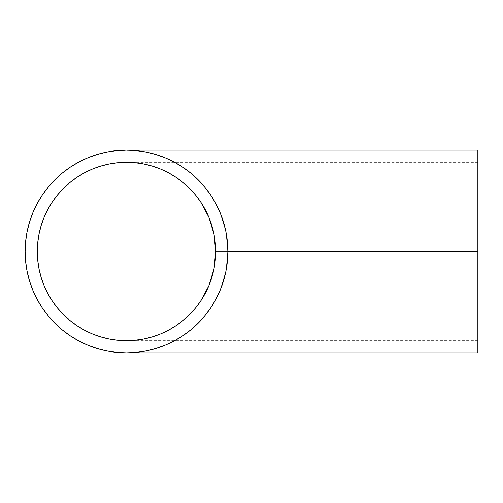 <?xml version="1.0" encoding="UTF-8"?>
<svg xmlns="http://www.w3.org/2000/svg" width="503" height="503" viewBox="0 0 503 503"><rect width="100%" height="100%" fill="white"/><g stroke="black" fill="none" stroke-linecap="round" stroke-linejoin="round"><path stroke-width="0.38" stroke-dasharray="2.52 1.89" d="M227.362 261.415L227.853 251.5L477.85 251.5L477.85 150.152L477.85 340.688L477.85 251.5L215.686 251.5L477.85 251.5L227.853 251.5L225.904 231.726L227.853 251.5A101.348 101.348 0 0 0 174.277 162.117L182.809 167.229L190.794 173.158L198.169 179.835L204.847 187.204L210.77 195.195L215.881 203.721L220.138 212.712L225.904 231.726L220.138 212.712L215.881 203.721L210.77 195.195L204.847 187.204L198.169 179.835L190.794 173.158L182.809 167.229L174.277 162.117L165.286 157.867L174.277 162.117L182.809 167.229L190.794 173.158L198.169 179.835L204.847 187.204L210.77 195.195L215.881 203.721L220.138 212.712L225.904 231.726L227.853 251.5L227.362 241.585M126.542 340.688L135.244 340.261L143.902 338.978L152.39 336.847L160.633 333.898L168.543 330.157L176.05 325.655L183.079 320.442L189.568 314.564L195.447 308.081L200.659 301.052L208.902 285.629L213.976 268.898L215.686 251.645M135.408 340.242L135.181 340.267A89.188 89.188 0 0 1 126.498 340.688L135.426 340.242M160.815 333.822L160.476 333.967M174.214 162.079A101.348 101.348 0 0 0 165.286 157.867L155.924 154.515L165.286 157.867L155.924 154.515L146.272 152.095L155.924 154.515L165.286 157.867L174.277 162.117L165.286 157.867L155.924 154.515L146.272 152.095L136.432 150.636L146.272 152.095L155.924 154.515L146.272 152.095L131.472 150.271L146.272 152.095L131.472 150.271L136.432 150.636L126.498 150.152L131.472 150.271L116.564 150.636L106.73 152.095L97.079 154.515M215.686 251.626L213.976 268.898L208.902 285.629L200.659 301.052L195.447 308.081L189.568 314.564L183.079 320.442L189.568 314.564L195.447 308.081L200.659 301.052L208.902 285.629L214.014 268.709M175.855 325.793L168.543 330.157L160.853 333.81M176.201 325.554L168.543 330.157L160.633 333.898L152.39 336.847L160.633 333.898L152.39 336.847L143.902 338.978L152.39 336.847L143.902 338.978L135.162 340.267M143.682 339.016L130.874 340.581L135.244 340.261M130.874 340.581L127.303 340.682M208.877 285.685A89.188 89.188 0 0 0 215.686 251.5L215.259 260.24L213.976 268.898L211.851 277.392L208.902 285.629L205.161 293.545L200.659 301.052L195.447 308.081L189.568 314.564L182.979 320.53M135.301 340.254A89.188 89.188 0 0 0 152.334 336.865M152.466 336.828A89.188 89.188 0 0 0 160.69 333.879M168.543 330.157A89.188 89.188 0 0 0 183.035 320.48M183.136 320.398A89.188 89.188 0 0 0 189.512 314.627M189.637 314.494A89.188 89.188 0 0 0 195.378 308.157M195.516 307.993A89.188 89.188 0 0 0 200.596 301.146M200.697 300.995A89.188 89.188 0 0 0 208.871 285.704M165.236 157.841A101.348 101.348 0 0 0 155.961 154.528M155.886 154.503A101.348 101.348 0 0 0 146.329 152.107M146.222 152.088A101.348 101.348 0 0 0 136.489 150.642M136.351 150.63A101.348 101.348 0 0 0 126.498 150.152M87.717 157.867L78.726 162.117A101.348 101.348 0 0 0 70.25 167.191M42.195 195.252A101.348 101.348 0 0 0 37.128 203.702L32.865 212.712L29.514 222.081L27.099 231.726L25.64 241.566L25.15 251.5L25.64 261.434L27.099 271.274L29.514 280.919M70.25 335.809A101.348 101.348 0 0 0 78.707 340.871L87.717 345.133L97.079 348.485L106.73 350.905L116.564 352.364L126.498 352.848L136.432 352.364L146.272 350.905L155.924 348.485L165.286 345.133L174.277 340.883L182.809 335.771L174.277 340.883L165.286 345.133L155.924 348.485L146.272 350.905L136.432 352.364L126.498 352.848L136.432 352.364L146.272 350.905L155.924 348.485L165.286 345.133L174.277 340.883A101.348 101.348 0 0 0 227.853 251.5L227.362 241.566L225.904 231.726L223.489 222.081L220.138 212.712L215.881 203.721L210.77 195.195L204.847 187.204L198.169 179.835L190.794 173.158L182.809 167.229L174.277 162.117L165.286 157.867M227.362 241.566L225.904 231.726L223.502 222.125M174.277 340.883L182.809 335.771L174.277 340.883L165.286 345.133L155.924 348.485L146.272 350.905L136.432 352.364L126.498 352.848L136.432 352.364L146.272 350.905L155.924 348.485L165.286 345.133L174.277 340.883L182.809 335.771L190.794 329.842L198.169 323.165L204.847 315.796L210.77 307.805L215.881 299.279L220.138 290.288L215.881 299.279L210.77 307.805L204.847 315.796L198.169 323.165L190.794 329.842L182.809 335.771L190.794 329.842L198.169 323.165L204.847 315.796L210.77 307.805L215.881 299.279L220.138 290.288L223.489 280.919L225.904 271.274L227.362 261.434L227.853 251.5L225.904 271.274L220.138 290.288L225.904 271.274L227.362 261.434M32.865 290.288L37.115 299.279A101.348 101.348 0 0 0 42.195 307.748M126.498 352.848A101.348 101.348 0 0 0 136.357 352.37M136.495 352.358A101.348 101.348 0 0 0 146.222 350.912M146.354 350.887A101.348 101.348 0 0 0 165.254 345.146M165.336 345.115A101.348 101.348 0 0 0 174.227 340.908M215.686 251.412A89.188 89.188 0 0 0 213.982 234.147M213.964 234.052A89.188 89.188 0 0 0 208.934 217.453M208.864 217.29A89.188 89.188 0 0 0 200.697 202.005M200.584 201.835A89.188 89.188 0 0 0 195.497 194.988M195.384 194.843A89.188 89.188 0 0 0 189.625 188.493M189.499 188.367A89.188 89.188 0 0 0 183.086 182.564L189.568 188.436L195.447 194.919L200.659 201.948L208.902 217.371L213.976 234.102L215.686 251.343M183.042 182.526A89.188 89.188 0 0 0 168.543 172.843L176.05 177.345L182.979 182.47M160.69 169.121A89.188 89.188 0 0 0 152.472 166.179M152.321 166.128A89.188 89.188 0 0 0 135.294 162.746M135.162 162.733A89.188 89.188 0 0 0 130.912 162.419M127.404 162.318L130.874 162.419A89.188 89.188 0 0 0 126.498 162.312L135.244 162.739L143.902 164.022L152.39 166.153L160.633 169.102L168.36 172.743M44.126 217.315A89.188 89.188 0 0 0 37.31 251.5M135.426 162.758L127.611 162.318M144.009 164.047L143.682 163.984M160.853 169.19L160.419 169.014M135.181 162.733L143.902 164.022L152.547 166.197L160.633 169.102L168.543 172.843L176.05 177.345L183.079 182.558L189.568 188.436L183.237 182.683M195.321 194.768L189.568 188.436L195.447 194.919L200.659 201.948L195.566 195.07M200.754 202.087L205.161 209.455L208.902 217.371L211.851 225.608L213.957 234.014M205.281 209.682L205.092 209.33M214.008 234.272L215.259 242.76L215.686 251.5L477.85 251.5L477.85 352.848L477.85 251.5L215.686 251.5L213.989 234.184M223.489 222.081L220.138 212.712L215.881 203.721L210.77 195.195L204.847 187.204L198.169 179.835L190.794 173.158L182.809 167.229L174.277 162.117M78.726 162.117L70.194 167.229L62.202 173.158L54.833 179.835L48.156 187.204L42.233 195.195M37.115 299.279L42.233 307.805L48.156 315.796L54.833 323.165L62.202 329.842L70.194 335.771M41.152 225.608L44.101 217.371M47.842 209.455L52.343 201.948L57.556 194.919L63.435 188.436L69.917 182.558M76.953 177.345L84.46 172.843L92.37 169.102L100.613 166.153M183.079 320.442L176.05 325.655M100.613 336.847L92.37 333.898M84.46 330.157L76.953 325.655L69.917 320.442L63.435 314.564L57.556 308.081M52.343 301.052L47.842 293.545L44.101 285.629L41.152 277.392M225.904 271.274L227.853 251.5L225.904 271.274L220.138 290.288L225.904 271.274M215.881 299.279L220.138 290.288L215.881 299.279L210.77 307.805L215.881 299.279M204.847 315.796L210.77 307.805L204.847 315.796L198.169 323.165L204.847 315.796M190.794 329.842L198.169 323.165L190.794 329.842L182.809 335.771L190.794 329.842M477.85 251.5L477.85 162.312L477.85 251.5M213.951 233.97L208.959 217.516M175.893 177.238L168.543 172.843L160.815 169.178M160.476 169.033L152.39 166.153L144.059 164.06M143.751 163.997L135.408 162.758M477.85 162.312L126.542 162.312M208.902 217.371L200.659 201.948L195.447 194.919L189.568 188.436L183.079 182.558L176.05 177.345M477.85 340.688L126.498 340.688"/><path stroke-width="0.75" d="M130.874 340.581L126.498 340.688L135.244 340.261L143.902 338.978L135.244 340.261L126.498 340.688L117.759 340.261L109.101 338.978L100.613 336.847L92.37 333.898L84.46 330.157L76.953 325.655L69.917 320.442L63.435 314.564L57.556 308.081L52.343 301.052L47.842 293.545L44.101 285.629L41.152 277.392L39.027 268.898L37.744 260.24L37.31 251.5A89.188 89.188 0 0 0 44.075 285.572M130.912 162.419A89.188 89.188 0 0 0 130.862 162.419L126.498 162.312L135.244 162.739L143.902 164.022L135.244 162.739L143.902 164.022L152.39 166.153L143.902 164.022L152.39 166.153L160.633 169.102L152.39 166.153L160.633 169.102L168.543 172.843L160.633 169.102L168.543 172.843L176.05 177.345L168.543 172.843L176.05 177.345L183.079 182.558L176.05 177.345L183.079 182.558L189.568 188.436L195.447 194.919L200.659 201.948L205.161 209.455L208.902 217.371L213.976 234.102L208.902 217.371L211.851 225.608L213.976 234.102L215.259 242.76L215.686 251.5A89.188 89.188 0 0 1 126.498 340.688A89.188 89.188 0 0 1 37.31 251.5A89.188 89.188 0 0 1 126.498 162.312A89.188 89.188 0 0 1 215.686 251.5L213.976 268.898L208.902 285.629L200.659 301.052L195.447 308.081L189.568 314.564L183.079 320.442L176.05 325.655L168.543 330.157L160.633 333.898L152.39 336.847L143.902 338.978L135.244 340.261M174.227 340.908A101.348 101.348 0 0 0 174.296 340.871L182.809 335.771L190.794 329.842L198.169 323.165L204.847 315.796L210.77 307.805L215.881 299.279L220.138 290.288L223.489 280.919L225.904 271.274L227.362 261.434L227.853 251.5L477.85 251.5L477.85 150.152L477.85 251.5L227.853 251.5A101.348 101.348 0 0 1 126.498 352.848A101.348 101.348 0 0 1 25.15 251.5A101.348 101.348 0 0 1 126.498 150.152A101.348 101.348 0 0 1 227.853 251.5L227.362 241.566L225.904 231.726L223.489 222.081L220.138 212.712L215.881 203.721L210.77 195.195L204.847 187.204L198.169 179.835L190.895 173.239M190.794 173.151L182.809 167.229L174.283 162.123A101.348 101.348 0 0 0 174.214 162.079M174.283 162.117L165.286 157.867L155.924 154.515L146.272 152.095L136.432 150.636L126.498 150.152A101.348 101.348 0 0 0 78.707 162.129L70.194 167.229L62.202 173.158L54.833 179.835L48.156 187.204L42.233 195.195L37.115 203.721A101.348 101.348 0 0 0 37.128 299.298L42.233 307.805L48.156 315.796L54.833 323.165L62.202 329.842L70.194 335.771L78.726 340.883A101.348 101.348 0 0 0 126.498 352.848L136.432 352.364L146.272 350.905L155.924 348.485L165.286 345.133L174.277 340.883M214.014 268.709L215.253 260.347M215.278 260.045L215.686 251.626M176.05 325.655L183.079 320.442L176.05 325.655L168.543 330.157L176.05 325.655L183.079 320.442L189.568 314.564L195.447 308.081L200.659 301.052L205.161 293.545L208.902 285.629L211.851 277.392L213.976 268.898L215.259 260.24L215.686 251.5A89.188 89.188 0 0 0 215.686 251.412M160.633 333.898L168.543 330.157L160.633 333.898L152.334 336.865A89.188 89.188 0 0 0 152.466 336.828M127.303 340.682L126.706 340.688M44.126 285.685A89.188 89.188 0 0 0 92.313 333.879M92.426 333.923A89.188 89.188 0 0 0 126.498 340.688L117.759 340.261L109.101 338.978L100.613 336.847M160.69 333.879A89.188 89.188 0 0 0 168.543 330.157M70.25 167.191A101.348 101.348 0 0 0 42.195 195.252M42.195 307.748A101.348 101.348 0 0 0 70.25 335.809M195.46 194.938L189.568 188.436L183.079 182.558A89.188 89.188 0 0 0 183.042 182.526M168.599 172.869L168.543 172.843A89.188 89.188 0 0 0 160.69 169.121M41.152 277.392L39.027 268.898L37.744 260.24L37.31 251.5L37.744 242.76L39.027 234.102L41.152 225.608L44.101 217.371L47.842 209.455L52.343 201.948L57.556 194.919L63.435 188.436L69.917 182.558L76.953 177.345L84.46 172.843L92.37 169.102L100.613 166.153L109.101 164.022L117.759 162.739L126.498 162.312A89.188 89.188 0 0 0 92.426 169.077M92.313 169.121A89.188 89.188 0 0 0 44.126 217.315M126.706 162.312L127.064 162.312M208.839 217.227L205.281 209.682M205.092 209.33L200.754 202.087M215.686 251.343L215.278 242.918M215.246 242.628L214.008 234.272M42.233 195.195L37.115 203.721L32.865 212.712L29.514 222.081L27.099 231.726L25.64 241.566L25.15 251.5L25.64 261.434L27.099 271.274L29.514 280.919L32.865 290.288L37.115 299.279M70.194 335.771L78.726 340.883L87.717 345.133L97.079 348.485L106.73 350.905L116.564 352.364L126.498 352.848L477.85 352.848L477.85 251.5L477.85 352.848M477.85 150.152L126.498 150.152L116.564 150.636L106.73 152.095L97.079 154.515L87.717 157.867L78.726 162.117M152.39 336.847L143.902 338.978M97.079 154.515L87.717 157.867M29.514 280.919L32.865 290.288M37.31 251.5L37.744 242.76L39.027 234.102L41.152 225.608M44.101 217.371L47.842 209.455M69.917 182.558L76.953 177.345M100.613 166.153L109.101 164.022L117.759 162.739L126.498 162.312L135.244 162.739M126.523 162.312L127.611 162.318M213.976 234.102L215.686 251.607M92.37 333.898L84.46 330.157M57.556 308.081L52.343 301.052M195.447 194.919L200.659 201.948L208.902 217.371"/></g></svg>
